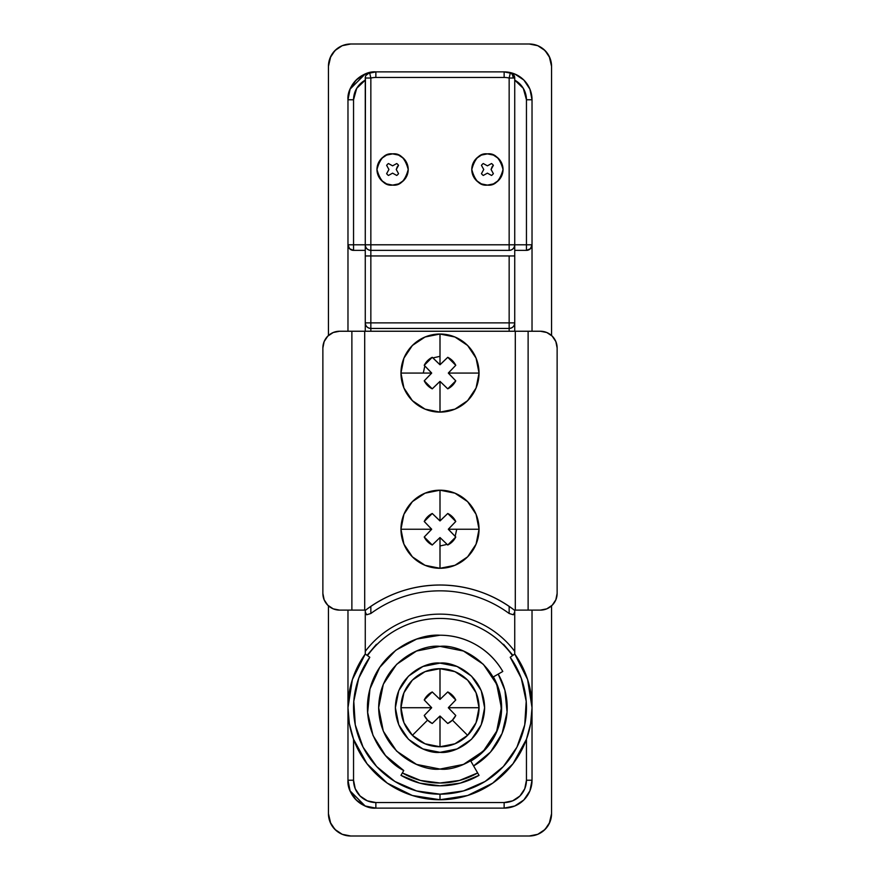 <?xml version="1.0" encoding="UTF-8"?>
<svg xmlns="http://www.w3.org/2000/svg" width="880" height="880" viewBox="0 0 880 880"><rect width="100%" height="100%" fill="white"/><g stroke="black" fill="none" stroke-linecap="round" stroke-linejoin="round"><path stroke-width="1.32" d="M365.64 610.115C387.695 593.637 412.478 585.266 440 585.013C453.431 585.013 466.51 587.158 479.237 591.459C491.964 595.749 503.679 601.975 514.36 610.115L540.397 610.115L546.799 608.839L552.222 605.209L555.852 599.786L557.128 593.384L557.128 347.974L557.128 593.384A16.731 16.731 0 0 1 540.397 610.115L528.121 610.115L528.121 331.243L528.121 610.115L515.295 610.115L515.295 331.243L515.295 610.115L514.36 610.115C492.305 593.637 467.522 585.266 440 585.013C426.569 585.013 413.49 587.158 400.763 591.459C388.036 595.749 376.321 601.975 365.64 610.115L364.705 610.115L365.64 610.115M351.879 610.115L364.705 610.115L364.705 331.243L364.705 610.115L351.879 610.115L351.879 331.243L351.879 610.115L339.603 610.115L351.879 610.115M557.128 347.974L555.852 341.572L552.222 336.138L546.799 332.519L540.397 331.243L339.603 331.243L333.201 332.519L327.778 336.138L324.148 341.572L322.872 347.974L322.872 593.384L324.148 599.786L327.778 605.209L333.201 608.839L339.603 610.115A16.731 16.731 0 0 1 322.872 593.384L322.872 347.974A16.731 16.731 0 0 1 339.603 331.243L540.397 331.243A16.731 16.731 0 0 1 557.128 347.974M440 635.217L416.691 639.056L395.857 650.199L379.709 667.436L369.963 688.952L367.653 712.459L373.01 735.471L385.484 755.524L403.744 770.517L400.961 775.346L419.793 783.145L440 785.807L460.207 783.145L479.039 775.346A78.089 78.089 0 0 1 400.961 775.346L403.744 770.517C383.746 760.793 359.458 726.946 369.963 688.952C379.863 650.793 417.824 633.633 440 635.217A72.512 72.512 0 0 1 502.788 671.462L493.141 677.039L502.788 671.462C496.32 660.253 487.465 651.398 476.256 644.93C465.036 638.451 452.947 635.217 440 635.217C452.947 635.217 465.036 638.451 476.256 644.93M328.449 335.5L328.449 66.308L328.449 335.5L328.449 66.308L330.154 57.772L334.983 50.534L342.221 45.694L350.757 44A22.308 22.308 0 0 0 328.449 66.308A22.308 22.308 0 0 1 350.757 44L529.243 44A22.308 22.308 0 0 1 551.551 66.308L551.551 335.5L551.551 66.308A22.308 22.308 0 0 0 529.243 44L350.757 44L529.243 44L537.779 45.694L545.017 50.534L549.846 57.772L551.551 66.308L551.551 335.5L551.551 66.308L549.846 57.772L545.017 50.534L537.779 45.694L529.243 44M328.449 605.858L328.449 813.692A22.308 22.308 0 0 0 350.757 836L529.243 836L350.757 836L342.221 834.306L334.983 829.466L330.154 822.228A22.308 22.308 0 0 0 342.221 834.306M529.243 836L537.779 834.306L545.017 829.466L549.846 822.228L551.551 813.692L551.551 605.858L551.551 813.692L551.551 605.858L551.551 813.692L549.846 822.228L545.017 829.466L537.779 834.306L529.243 836A22.308 22.308 0 0 0 551.551 813.692A22.308 22.308 0 0 1 529.243 836L350.757 836M365.222 806.003L375.848 808.115C362.065 809.358 346.72 794.024 347.974 780.23L350.097 790.9L365.178 805.992L375.859 808.115A27.885 27.885 0 0 1 347.974 780.23L350.097 790.9L356.136 799.942L365.189 805.992L356.136 799.942L350.097 790.9L347.974 780.23L350.097 790.9M350.075 89.144L347.974 99.77L347.974 331.243L347.974 99.77C346.72 85.976 362.065 70.642 375.859 71.885L365.189 74.008L350.097 89.1L347.974 99.77L350.097 89.1L347.974 99.77L347.974 244.794A5.577 5.577 0 0 0 348.161 246.224M528.022 734.558L530.651 723.602L526.449 739.266L526.449 780.23A22.308 22.308 0 0 1 504.141 802.538L375.859 802.538A22.308 22.308 0 0 1 353.551 780.23L347.974 780.23L347.974 707.718L349.349 723.569L347.974 707.718L347.974 610.115L347.974 780.23L347.974 610.115L347.974 780.23L347.974 707.718L352.396 679.514L365.266 654.027A92.026 92.026 0 0 0 440 799.744A92.026 92.026 0 0 0 514.745 654.027A92.026 92.026 0 0 1 440 799.744L412.346 795.498L387.244 783.123L367.026 763.785L353.551 739.266L353.551 780.23L355.245 788.766L360.085 796.004L367.323 800.833L375.859 802.538L504.141 802.538L512.677 800.833L519.915 796.004L524.755 788.766L526.449 780.23L526.449 739.266L512.974 763.785L492.756 783.123L467.654 795.498L440 799.744L440 794.167L440 799.744A92.026 92.026 0 0 1 365.266 654.016L369.798 657.272L358.754 678.172L353.793 701.272L355.267 724.867L363.077 747.164L376.629 766.524L394.922 781.484L416.592 790.944L440 794.167A86.449 86.449 0 0 1 369.798 657.272L367.499 655.622C375.892 643.951 386.474 634.843 399.267 628.276C412.06 621.72 425.634 618.442 440.011 618.442C454.377 618.453 467.962 621.731 480.744 628.287C493.537 634.843 504.119 643.962 512.501 655.633L510.213 657.283A86.449 86.449 0 0 1 440 794.167L463.408 790.944L485.067 781.495L503.36 766.535L516.923 747.175L524.733 724.867L526.207 701.283L521.246 678.183L510.213 657.283L514.745 654.027A92.026 92.026 0 0 1 514.745 654.027L527.604 679.514L532.026 707.718L532.026 610.115L532.026 780.23L529.903 790.9L532.026 780.23A27.885 27.885 0 0 1 504.141 808.115L514.811 805.992L523.864 799.942L529.903 790.9L532.026 780.23L532.026 707.718L532.026 780.23L526.449 780.23L532.026 780.23A27.885 27.885 0 0 1 504.141 808.115L514.811 805.992L504.141 808.115L375.859 808.115L504.141 808.115L504.141 802.538L504.141 808.115M532.026 244.794L526.449 244.794L532.026 244.794L532.026 99.77L529.903 89.1L523.864 80.058L514.811 74.008L504.141 71.885A27.885 27.885 0 0 1 510.411 72.6L510.389 72.732A5.577 3.927 90 0 1 513.084 78.034L514.734 78.034A5.577 5.577 0 0 0 510.411 72.6A27.885 27.885 0 0 1 532.026 99.77L529.903 89.1L532.026 99.77L532.026 331.243L532.026 244.794L530.398 248.732L526.449 250.371L514.734 250.371L526.449 250.371L526.449 99.77L523.303 88.341L514.734 80.146A22.308 22.308 0 0 1 526.449 99.77L526.449 244.794L514.734 244.794L526.449 244.794L526.449 250.371C529.815 250.008 531.674 248.149 532.026 244.794L532.026 331.243L532.026 244.794A5.577 5.577 0 0 1 526.449 250.371M330.154 822.228L328.449 813.692L330.759 823.581M365.431 76.67L365.266 244.794L353.551 244.794L370.843 244.794L370.843 78.034L370.843 244.794L509.157 244.794L509.157 78.034A22.308 22.308 0 0 0 504.141 77.462L375.859 77.462A22.308 22.308 0 0 0 370.843 78.034L365.266 78.034A5.577 5.577 0 0 1 369.589 72.6A27.885 27.885 0 0 0 347.974 99.77L353.551 99.77L353.551 244.794L353.551 99.77A22.308 22.308 0 0 1 365.266 80.146L356.697 88.341L353.551 99.77L347.974 99.77A27.885 27.885 0 0 1 375.859 71.885L365.189 74.008L356.136 80.058L350.097 89.1L356.136 80.058L365.189 74.008L375.859 71.885L365.189 74.008M514.811 74.008L504.141 71.885L514.811 74.008M432.245 723.481L439.912 716.078L432.245 723.481A17.567 17.567 0 0 1 427.581 720.137L412.39 735.328A39.039 39.039 0 0 0 440 746.757L440 716.056L432.245 723.481L427.581 720.137A17.567 17.567 0 0 1 424.237 715.473L431.662 707.718L424.237 699.963A17.567 17.567 0 0 1 432.245 691.955L440 699.391L440 668.679A39.039 39.039 0 0 0 400.961 707.718A39.039 39.039 0 0 1 440 668.679L440 699.391L447.755 691.955A17.567 17.567 0 0 1 455.763 699.963L448.327 707.718L455.763 715.473A17.567 17.567 0 0 1 447.755 723.481L440 716.056L440 746.757A39.039 39.039 0 0 0 467.61 735.328L452.419 720.137L467.61 735.328A39.039 39.039 0 0 0 479.039 707.718L448.327 707.718L479.039 707.718A39.039 39.039 0 0 0 440 668.679A39.039 39.039 0 0 1 467.61 735.328A39.039 39.039 0 0 1 400.961 707.718L431.662 707.718L400.961 707.718A39.039 39.039 0 0 0 412.39 735.328L427.581 720.137L424.237 715.473L431.64 707.806L424.237 715.473M440 746.757L454.938 743.787L467.61 735.328L476.069 722.656L479.039 707.718L476.069 692.78L467.61 680.108L454.938 671.649L440 668.679L425.062 671.649L412.39 680.108L403.931 692.78L400.961 707.718L403.931 722.656L412.39 735.328L425.062 743.787L440 746.757M447.755 723.481L440.088 716.078L447.755 723.481L452.419 720.137L455.763 715.473L448.36 707.806L455.763 715.473M455.763 699.963L448.36 707.63L455.763 699.963L447.755 691.955L440.088 699.358L447.755 691.955M432.245 691.955L439.912 699.358L432.245 691.955L424.237 699.963L431.64 707.63L424.237 699.963M487.41 185.108A15.62 15.62 0 0 1 471.79 169.499A15.62 15.62 0 0 1 487.41 153.879L481.437 155.067L476.366 158.455L472.978 163.515L471.79 169.499L472.978 175.472L476.366 180.532L481.437 183.92L487.41 185.108L493.383 183.92L498.454 180.532L501.831 175.472L503.03 169.499L501.831 163.515L498.454 158.455L493.383 155.067L487.41 153.879A15.62 15.62 0 0 1 503.03 169.499A15.62 15.62 0 0 1 487.41 185.108L481.437 183.92L476.366 180.532L472.978 175.472L471.79 169.499L472.978 163.515L476.366 158.455L481.437 155.067L487.41 153.879C494.791 152.988 499.994 158.191 503.03 169.499C499.994 180.796 494.791 185.999 487.41 185.108C480.029 185.999 474.815 180.796 471.79 169.499C474.815 158.191 480.029 152.988 487.41 153.879L493.383 155.067L498.454 158.455L501.831 163.515L503.03 169.499L501.831 175.472L498.454 180.532L493.383 183.92L487.41 185.108M493.361 165.352L491.073 169.499L493.361 173.635A7.249 7.249 0 0 1 491.546 175.45L487.41 173.151L483.274 175.45A7.249 7.249 0 0 1 481.459 173.635L483.747 169.499L481.459 165.352A7.249 7.249 0 0 1 483.274 163.537L487.41 165.836L491.546 163.537A7.249 7.249 0 0 1 493.361 165.352L492.195 166.562L493.361 165.352M483.274 175.45L487.41 173.151L491.546 175.45M481.459 165.352L483.747 169.499L481.459 173.635M491.546 163.537L487.41 165.836L483.274 163.537M493.361 173.635L491.073 169.499L492.195 166.562M406.989 778.481L413.303 781.099M466.697 781.099L473.011 778.481M440 752.334C426.943 754.127 395.989 740.74 395.384 707.718C395.989 674.696 426.943 661.309 440 663.102C453.057 661.309 484.011 674.696 484.616 707.718C484.011 740.74 453.057 754.127 440 752.334L422.928 748.946L408.452 739.266L398.772 724.79L395.384 707.718L398.772 690.646L408.452 676.17L422.928 666.501L440 663.102L457.072 666.501L471.548 676.17L481.228 690.646L484.616 707.718L481.228 724.79L471.548 739.266L457.072 748.946L440 752.334M440 769.076C422.059 771.54 379.489 753.126 378.653 707.718C379.489 662.31 422.059 643.896 440 646.371C457.941 643.896 500.511 662.31 501.347 707.718C500.511 753.126 457.941 771.54 440 769.076L416.526 764.401L396.616 751.102L383.317 731.192L378.653 707.718L383.317 684.244L396.616 664.334L416.526 651.035L440 646.371L463.474 651.035L483.384 664.334L496.683 684.244L501.347 707.718L496.683 731.192L483.384 751.102L463.474 764.401L440 769.076M392.59 153.879C399.971 152.988 405.185 158.191 408.21 169.499C405.185 180.796 399.971 185.999 392.59 185.108L386.617 183.92L381.546 180.532L378.169 175.472L376.97 169.499L378.169 163.515L381.546 158.455L386.617 155.067L392.59 153.879L398.563 155.067L403.634 158.455L407.022 163.515L408.21 169.499L407.022 175.472L403.634 180.532L398.563 183.92L392.59 185.108C385.209 185.999 380.006 180.796 376.97 169.499C380.006 158.191 385.209 152.988 392.59 153.879L386.617 155.067L381.546 158.455L378.169 163.515L376.97 169.499L378.169 175.472L381.546 180.532L386.617 183.92L392.59 185.108A15.62 15.62 0 0 1 376.97 169.499A15.62 15.62 0 0 1 392.59 153.879A15.62 15.62 0 0 1 408.21 169.499A15.62 15.62 0 0 1 392.59 185.108L398.563 183.92L403.634 180.532L407.022 175.472L408.21 169.499L407.022 163.515L403.634 158.455L398.563 155.067L392.59 153.879M531.311 719.18L532.026 707.718L530.651 723.602M367.081 655.314L376.42 644.314M503.58 644.314L512.93 655.336M352.121 250.184A5.577 5.577 0 0 0 353.551 250.371L349.602 248.732L347.974 244.794C348.326 248.149 350.185 250.008 353.551 250.371L365.266 250.371L353.551 250.371A5.577 5.577 0 0 1 347.974 244.794L353.551 244.794L353.551 250.371L353.551 244.794L347.974 244.794L347.974 99.77M549.241 823.581L551.551 813.692L551.551 605.858M551.551 335.5L551.551 66.308L549.241 56.419M366.63 74.382L369.589 72.6L370.843 78.034L369.589 72.6A5.577 5.577 0 0 0 365.266 78.034L370.843 78.034A22.308 22.308 0 0 1 375.859 77.462L375.859 71.885L504.141 71.885L375.859 71.885A27.885 27.885 0 0 0 369.589 72.6L365.86 75.526M493.372 676.907L499.532 691.768L501.501 711.755L496.936 731.302L486.332 748.352L470.811 761.09A61.633 61.633 0 0 0 493.372 676.907M473.605 765.919A67.21 67.21 0 0 0 498.201 674.113A67.21 67.21 0 0 1 473.605 765.919L490.534 752.037L502.095 733.436L507.067 712.118L504.922 690.327L498.201 674.113M350.669 729.817L353.551 739.266L349.349 723.569M365.266 612.029L365.266 651.376A93.599 93.599 0 0 1 514.734 651.376L514.734 612.029L513.304 614.768L509.157 613.492A116.875 116.875 0 0 0 370.843 613.492L366.696 614.768L365.266 612.029L365.266 654.027L367.499 655.622A89.276 89.276 0 0 1 512.501 655.633L514.745 654.027L514.734 610.115L514.734 612.029L513.304 614.768L509.157 613.492L509.157 606.364L509.157 613.492C499.136 606.133 488.213 600.523 476.388 596.651C464.563 592.779 452.441 590.843 440 590.843C427.559 590.843 415.437 592.779 403.612 596.651C391.787 600.523 380.864 606.133 370.843 613.492L370.843 606.364L370.843 613.492L366.696 614.768L365.266 612.029L365.266 610.115L365.266 612.029M365.266 78.034L365.266 322.872L370.843 322.872L370.843 328.449L370.843 322.872L509.157 322.872L509.157 328.449L370.843 328.449L509.157 328.449A5.577 5.577 0 0 0 514.734 322.872L509.157 322.872L509.157 328.449C512.523 328.097 514.382 326.238 514.734 322.872L514.734 255.948L509.157 255.948L509.157 322.872L514.734 322.872L514.734 331.243L514.734 78.034L509.157 78.034L509.157 244.794L365.266 244.794L365.266 331.243L365.266 322.872L509.157 322.872L509.157 255.948L370.843 255.948L370.843 322.872L370.843 250.371A5.577 5.577 0 0 1 365.266 244.794C365.618 248.149 367.477 250.008 370.843 250.371L370.843 244.794L370.843 250.371L509.157 250.371L370.843 250.371L370.843 255.948L365.266 255.948L514.734 255.948L514.734 244.794A5.577 5.577 0 0 1 509.157 250.371L509.157 244.794L509.157 250.371C512.523 250.008 514.382 248.149 514.734 244.794L509.157 244.794L514.734 244.794L514.734 78.034L512.468 73.546M375.859 71.885L375.859 77.462L504.141 77.462L504.141 71.885L504.141 77.462A22.308 22.308 0 0 1 509.157 78.034L510.411 72.6A27.885 27.885 0 0 0 504.141 71.885M513.084 78.034A5.577 3.927 -90 0 0 510.389 72.732L509.157 78.034L513.084 78.034M511.544 72.996L510.411 72.6A5.577 5.577 0 0 1 514.734 78.034L513.37 74.382M348.843 247.775A5.577 5.577 0 0 0 350.559 249.502M532.026 99.77L526.449 99.77L532.026 99.77A27.885 27.885 0 0 0 510.411 72.6M375.859 802.538L375.859 808.115L375.859 802.538M353.551 739.266L353.551 780.23L347.974 780.23A27.885 27.885 0 0 0 375.859 808.115M336.193 830.588L331.958 825.704M328.449 66.308L330.759 56.419M331.958 54.296L336.193 49.412M543.807 49.412L548.042 54.296M548.042 825.704L543.807 830.588M470.679 760.859L479.039 775.346L470.679 760.859M402.347 772.926L420.508 780.45L440 783.013L459.492 780.45L477.653 772.926A75.295 75.295 0 0 1 402.347 772.926M400.961 775.346A78.089 78.089 0 0 0 479.039 775.346M514.745 654.027A92.026 92.026 0 0 0 514.734 654.027L514.734 651.376A93.599 93.599 0 0 0 365.266 651.376L365.266 654.016M365.266 322.872C365.618 326.238 367.477 328.097 370.843 328.449A5.577 5.577 0 0 1 365.266 322.872M509.157 328.449L509.157 331.243L509.157 328.449M370.843 331.243L370.843 328.449L370.843 331.243M398.541 165.352L396.253 169.499L398.541 173.635A7.249 7.249 0 0 1 396.726 175.45L392.59 173.151L388.454 175.45A7.249 7.249 0 0 1 386.639 173.635L388.927 169.499L386.639 165.352A7.249 7.249 0 0 1 388.454 163.537L392.59 165.836L396.726 163.537A7.249 7.249 0 0 1 398.541 165.352L397.375 166.562L398.541 165.352M388.454 175.45L392.59 173.151L396.726 175.45M386.639 165.352L388.927 169.499L386.639 173.635M396.726 163.537L392.59 165.836L388.454 163.537M398.541 173.635L396.253 169.499L397.375 166.562M447.755 545.006L440 537.57L440 568.282A39.039 39.039 0 0 0 479.039 529.243L448.327 529.243L455.763 536.998A17.567 17.567 0 0 1 447.755 545.006L440.088 537.603L447.755 545.006L455.763 536.998L448.36 529.331L455.763 536.998M400.961 529.243A39.039 39.039 0 0 1 440 490.193A39.039 39.039 0 0 0 400.961 529.243L431.662 529.243L424.237 521.488A17.567 17.567 0 0 1 432.245 513.48L440 520.905L440 490.193L440 520.905L447.755 513.48A17.567 17.567 0 0 1 455.763 521.488L448.327 529.243L479.039 529.243A39.039 39.039 0 0 0 440 490.193A39.039 39.039 0 0 1 479.039 529.243A39.039 39.039 0 0 1 440 568.282A39.039 39.039 0 0 1 400.961 529.243A39.039 39.039 0 0 0 440 568.282L440 537.57L432.245 545.006A17.567 17.567 0 0 1 424.237 536.998L431.662 529.243L400.961 529.243L403.931 544.181L412.39 556.842L425.062 565.312L440 568.282L454.938 565.312L467.61 556.842L476.069 544.181L479.039 529.243L476.069 514.294L467.61 501.633L454.938 493.174L440 490.193L425.062 493.174L412.39 501.633L403.931 514.294L400.961 529.243M455.763 521.488L448.36 529.144L455.763 521.488L447.755 513.48L440.088 520.883L447.755 513.48M432.245 513.48L439.912 520.883L432.245 513.48L424.237 521.488L431.64 529.144L424.237 521.488M424.237 536.998L431.64 529.331L424.237 536.998L432.245 545.006L439.912 537.603L432.245 545.006M456.731 529.243L455.147 536.36M447.117 544.379L440 545.974M447.755 388.839L440 381.403L440 412.115A39.039 39.039 0 0 0 479.039 373.076L448.327 373.076L455.763 380.831A17.567 17.567 0 0 1 447.755 388.839L440.088 381.436L447.755 388.839L455.763 380.831L448.36 373.164L455.763 380.831M400.961 373.076A39.039 39.039 0 0 1 440 334.026A39.039 39.039 0 0 0 400.961 373.076L431.662 373.076L424.237 365.31A17.567 17.567 0 0 1 432.245 357.313L440 364.738L440 334.026L440 364.738L447.755 357.313A17.567 17.567 0 0 1 455.763 365.31L448.327 373.076L479.039 373.076A39.039 39.039 0 0 0 440 334.026A39.039 39.039 0 0 1 479.039 373.076A39.039 39.039 0 0 1 440 412.115A39.039 39.039 0 0 1 400.961 373.076A39.039 39.039 0 0 0 440 412.115L440 381.403L432.245 388.839A17.567 17.567 0 0 1 424.237 380.831L431.662 373.076L400.961 373.076L403.931 388.014L412.39 400.675L425.062 409.145L440 412.115L454.938 409.145L467.61 400.675L476.069 388.014L479.039 373.076L476.069 358.127L467.61 345.466L454.938 336.996L440 334.026L425.062 336.996L412.39 345.466L403.931 358.127L400.961 373.076M455.763 365.31L448.36 372.977L455.763 365.31L447.755 357.313L440.088 364.716L447.755 357.313M432.245 357.313L439.912 364.716L432.245 357.313L424.237 365.31L431.64 372.977L424.237 365.31M424.237 380.831L431.64 373.164L424.237 380.831L432.245 388.839L439.912 381.436L432.245 388.839M423.269 373.076L424.853 365.959M432.883 357.929L440 356.334"/></g></svg>
